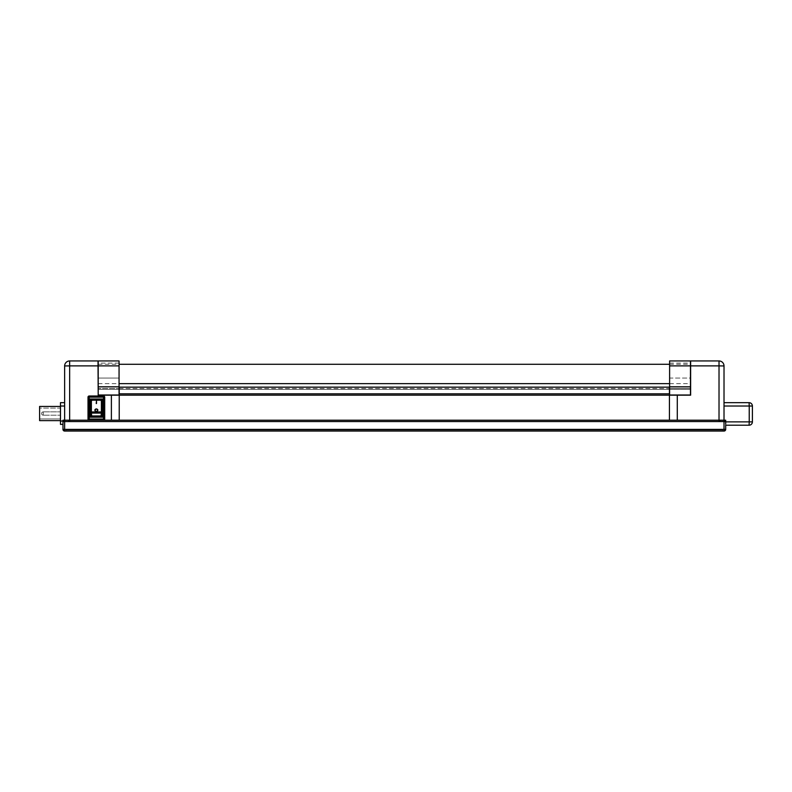 <?xml version="1.0" encoding="UTF-8"?>
<svg xmlns="http://www.w3.org/2000/svg" width="792" height="792" viewBox="0 0 792 792"><rect width="100%" height="100%" fill="white"/><g stroke="black" fill="none" stroke-linecap="round" stroke-linejoin="round"><path stroke-width="0.59" stroke-dasharray="3.96 2.97" d="M119.057 388.486L669.438 388.486L669.438 393.832L669.438 387.149L119.226 387.149L119.226 393.832L119.057 378.061L119.057 395L119.057 388.486L98.198 388.486L119.226 388.486L119.226 393.832L669.438 393.832L669.438 388.486L690.466 388.486L690.466 389.327L690.466 378.061L690.466 388.486L669.606 388.486L669.606 395L690.466 395L690.466 360.944M68.736 421.542L724.017 421.542L724.017 429.383L64.637 429.383L64.637 421.542L68.736 421.542L68.736 420.205L64.637 420.205L119.226 420.205L119.226 395.168L119.226 420.205L119.226 395.168L669.438 395.168L111.385 395.168L119.226 395.168L111.385 395.168L111.385 420.205L111.385 395.168L98.198 395L119.057 395L98.198 395L98.198 360.944M119.226 395.168L669.438 395.168L669.438 420.205L669.438 395.168L690.466 395.168L669.606 395L669.606 388.486L690.466 388.486L669.438 388.486L669.606 378.061L690.466 378.061L690.466 363.112L690.466 378.061L669.606 378.061L669.606 388.486M119.226 393.832L669.438 393.832L119.226 393.832M119.226 420.205L677.279 420.205L677.279 395.168L669.438 395.168L690.466 395.168L677.279 395.168L677.279 420.205L724.017 420.205L719.928 420.205L724.017 420.205L724.017 406.019L724.017 420.205L724.017 406.019L749.232 406.019L749.232 421.879L725.69 421.879L725.69 425.215L725.69 421.542L725.69 424.076M60.469 413.523L60.469 415.196L60.469 413.523M60.469 408.098L60.469 418.958L60.469 408.098L39.6 408.098L39.6 418.958L39.6 408.098L60.469 408.098M90.931 414.86L90.931 401.346M101.782 401.346L101.386 415.83M92.1 416.028L101.02 415.958M101.386 400.465L91.367 400.435M103.534 420.205L89.179 420.205L88.011 419.037M89.179 396L103.534 396L104.702 397.168L104.702 419.037M68.736 420.205L64.637 420.205L64.637 402.673L60.469 402.673L60.469 424.383L62.974 424.383L62.974 422.661L62.974 424.383M60.469 406.435L60.469 420.621L60.469 406.435M690.634 365.884L719.017 365.884L719.017 360.944A5.009 5.009 0 0 1 724.017 365.953A5.009 5.009 0 0 0 719.017 360.944L690.634 360.944L690.466 395.168M98.198 395.168L98.03 360.944L69.646 360.944L69.646 365.884L98.03 365.884M62.974 429.383L64.637 429.383L64.637 431.056A1.673 1.673 0 0 1 62.974 429.383A1.673 1.673 0 0 0 64.637 431.056L724.017 431.056A1.673 1.673 0 0 0 725.69 429.383A1.673 1.673 0 0 1 724.017 431.056L724.017 429.383L725.69 429.383M64.776 431.056L723.878 431.056L64.776 431.056L723.878 431.056L64.776 431.056L723.878 431.056L64.776 431.056L723.878 431.056L64.776 431.056L66.31 430.056L722.353 430.056L66.31 430.056L722.353 430.056L66.31 430.056L722.353 430.056L66.31 430.056L722.353 430.056L66.31 430.056L64.776 431.056M722.353 430.056L723.878 431.056L722.353 430.056M62.974 421.542A1.337 1.337 0 0 1 64.31 420.205A1.337 1.337 0 0 0 62.974 421.542L62.974 420.205L64.637 420.205L64.637 402.673L64.637 421.542L62.974 421.542L62.974 422.661M677.279 420.205L669.438 420.205L677.279 420.205L677.279 395.168M725.69 421.542A1.337 1.337 0 0 0 724.353 420.205L724.353 420.205A1.337 1.337 0 0 1 725.69 421.542L724.017 421.542L724.017 420.205L725.69 420.205L725.69 421.879M719.928 421.542L719.928 420.205M98.03 383.645L98.03 364.28L98.03 383.645M690.634 364.28L690.634 383.645L690.634 364.28M98.198 388.486L98.198 378.061L98.198 388.486M98.198 378.061L98.198 363.112L98.198 378.061L119.057 378.061L119.057 363.112L119.057 378.061L98.198 378.061M98.198 389.327L690.466 389.327L98.198 389.327M119.226 388.486L669.438 388.486M111.385 395.168L111.385 420.205M669.438 395.168L669.438 420.205M119.057 360.944L119.057 386.823L98.198 386.823L119.057 386.823L119.057 395L98.198 395M119.057 386.823L98.198 386.823M690.466 395L669.606 395L669.606 386.823L690.466 386.823L669.606 386.823L669.606 360.944M669.606 386.823L690.466 386.823M669.606 378.061L669.606 363.112L669.606 378.061M98.198 383.645L119.057 383.645M669.606 383.645L690.466 383.645M724.017 402.673L724.017 406.019M725.69 425.215L749.064 425.215A3.336 3.336 0 0 0 752.4 421.879L752.4 406.019A3.336 3.336 0 0 0 749.064 402.673A3.336 3.336 0 0 1 752.4 406.019L749.232 406.019L749.064 402.673M39.6 406.435L39.6 420.621L60.469 420.621M39.6 418.958L60.469 418.958L39.6 418.958M101.386 415.741L101.782 414.86M94.842 410.286A1.515 1.327 0 0 0 97.871 410.286M97.644 410.286A1.287 1.129 0 0 0 95.07 410.286M724.017 365.953L719.017 365.884L719.017 421.542M69.646 421.542L69.646 365.884L64.637 365.953M119.057 365.884L98.198 365.884M669.606 365.884L690.466 365.884M749.064 425.215L749.232 421.879L752.4 421.879M62.974 421.037L60.469 421.037M60.469 406.019L64.637 406.019M43.273 415.196L43.273 411.86L43.273 415.196L43.273 411.86L43.273 415.196L60.469 415.196L43.273 415.196A1.673 1.673 0 0 1 41.6 413.523A1.673 1.673 0 0 1 43.273 411.86L60.469 411.86L43.273 411.86A1.673 1.673 0 0 0 41.6 413.523A1.673 1.673 0 0 0 43.273 415.196M119.057 363.112L98.198 363.112M669.606 363.112L690.466 363.112M98.198 364.28L119.057 364.28M669.606 364.28L690.466 364.28"/><path stroke-width="1.19" d="M98.198 360.944L119.057 360.944L98.198 360.944L98.198 395.168L111.385 395.168L111.385 420.205L719.017 420.205L719.017 365.884L690.634 365.884L690.634 360.944L719.017 360.944A5.009 5.009 0 0 1 724.017 365.953L724.017 402.673L724.017 365.953A5.009 5.009 0 0 0 719.017 360.944L719.017 365.884L724.017 365.953M119.226 420.205L119.226 395.168L669.438 395.168L669.438 420.205M677.279 420.205L677.279 395.168L690.634 395.168L690.634 365.884M690.466 386.823L669.606 386.823L669.606 360.944L690.466 360.944L690.466 395.168M90.931 414.86L91.367 415.77A1.168 1.168 -0 0 1 90.931 414.86L90.931 401.346L90.931 414.86L89.763 417.196L89.763 399.01L92.1 400.178L90.931 401.346L89.763 399.01L102.95 399.01L101.782 401.346L100.614 400.178L92.1 400.178A1.168 1.168 90 0 0 90.931 401.346A1.168 1.168 90 0 1 92.1 400.178M101.782 414.86L101.386 415.741A1.168 1.168 90 0 0 101.782 414.86L102.95 417.196L100.614 416.028A1.168 1.168 90 0 0 101.02 415.958L101.386 413.077L91.367 413.077L91.694 415.958A1.168 1.168 -0 0 0 92.1 416.028L89.763 417.196L102.95 417.196L102.95 399.01L100.614 400.178A1.168 1.168 -0 0 1 101.782 401.346L101.782 414.86L101.782 401.346A1.168 1.168 -0 0 0 100.614 400.178M91.694 415.958L101.02 415.958M64.637 365.953L69.646 365.884L69.646 360.944A5.009 5.009 0 0 0 64.637 365.953L64.637 402.673L64.637 365.953A5.009 5.009 0 0 1 69.646 360.944L98.03 360.944L98.03 365.884L69.646 365.884L69.646 420.205L89.14 420.205M88.011 419.067L88.011 397.168L89.179 396L103.574 396A1.168 1.168 0 0 1 104.702 397.168L104.702 419.037L103.534 420.205L111.385 420.205M104.702 397.138L104.702 397.168A1.168 1.168 0 0 0 103.534 396L103.534 397.168L89.179 397.168L89.179 419.037L103.534 419.037L103.534 397.168L104.702 397.168M98.03 365.884L98.198 395.168M62.974 424.383L62.974 429.383L62.974 422.661L62.974 424.383L60.469 424.383L60.469 421.037L62.974 421.037L62.974 420.205L68.736 420.205L68.736 421.542L64.637 421.542L64.637 429.383L724.017 429.383L724.017 421.542L68.736 421.542M60.469 406.019L60.469 402.673L64.637 402.673L64.637 406.019L60.469 406.019L60.469 421.037M719.017 421.542L719.017 420.205L725.69 420.205L725.69 421.879L749.232 421.879L749.232 406.019L724.017 406.019L724.017 402.673L749.064 402.673L724.017 402.673L724.017 421.542L725.69 421.542A1.337 1.337 0 0 0 724.353 420.205M725.69 425.215L725.69 429.383L725.69 425.215L749.064 425.215A3.336 3.336 0 0 0 752.4 421.879L749.232 421.879L749.064 425.215M725.69 429.383L724.017 429.383L724.017 431.056A1.673 1.673 0 0 0 725.69 429.383A1.673 1.673 0 0 1 724.017 431.056L64.637 431.056A1.673 1.673 0 0 1 62.974 429.383A1.673 1.673 0 0 0 64.637 431.056L64.637 429.383L62.974 429.383M69.646 421.542L69.646 420.205L68.736 420.205M64.637 406.019L64.637 421.542L62.974 421.542A1.337 1.337 0 0 1 64.31 420.205M719.928 420.205L719.928 421.542M119.226 395.168L111.385 395.168M677.279 395.168L669.438 395.168M119.057 360.944L119.057 386.823L98.198 386.823M119.057 386.823L119.057 395L98.198 395M669.606 386.823L669.606 395L690.466 395M669.606 360.944L690.466 360.944M119.057 383.645L669.606 383.645M724.017 406.019L724.017 402.673M725.69 424.076L725.69 421.879M749.064 402.673L749.232 406.019L752.4 406.019A3.336 3.336 0 0 0 749.064 402.673A3.336 3.336 0 0 1 752.4 406.019L752.4 421.879M62.974 421.037L62.974 422.661M60.469 420.621L39.6 420.621L39.6 406.435L60.469 406.435L39.6 406.435M103.534 420.205L103.534 419.037L104.702 419.037A1.168 1.168 0 0 1 103.534 420.205L89.179 420.205A1.168 1.168 0 0 1 88.011 419.037L88.011 397.168A1.168 1.168 0 0 1 89.179 396L89.179 397.168L88.011 397.168M91.367 400.435L91.367 413.077M96.495 400.831L96.218 403.524L96.495 400.831M96.357 411.573A1.515 1.327 0 0 0 96.357 408.929A1.515 1.327 0 0 0 96.357 411.573M101.386 400.465L101.386 413.077M97.871 410.286A1.515 1.327 0 0 0 94.842 410.286M95.07 410.286A1.287 1.129 0 0 0 97.644 410.335A1.287 1.129 0 0 0 97.644 410.286M96.357 411.375A1.287 1.129 0 0 0 96.357 409.127A1.287 1.129 0 0 0 96.357 411.375M96.495 403.524L96.495 400.91L96.218 403.524M119.226 393.832L669.438 393.832L669.438 387.149L119.226 387.149L119.226 393.832M119.057 365.884L98.198 365.884M669.606 365.884L690.466 365.884M88.011 419.037L89.179 419.037L89.179 420.205M101.386 411.939L91.367 411.939M119.057 364.28L669.606 364.28"/></g></svg>
